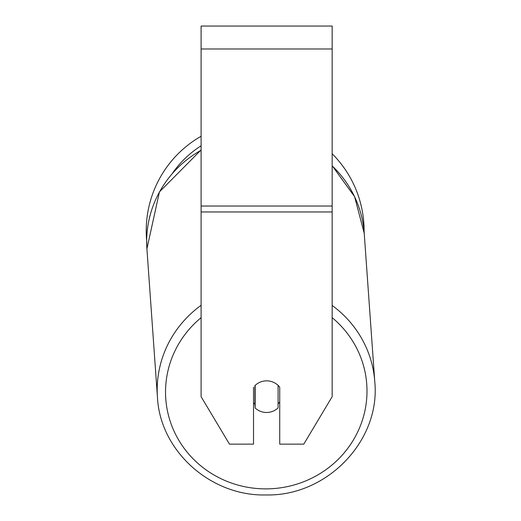 <?xml version="1.0" encoding="UTF-8"?>
<svg xmlns="http://www.w3.org/2000/svg" width="521" height="521" viewBox="0 0 521 521"><rect width="100%" height="100%" fill="white"/><g stroke="black" fill="none" stroke-linecap="round" stroke-linejoin="round"><path stroke-width="0.78" d="M278.09 385.377L278.09 407.897A16.379 15.819 -4.1 0 1 266.628 412.476A16.379 15.819 -4.1 0 1 255.16 408.008L255.16 385.377M253.519 402.733A16.379 15.819 -4.1 0 0 254.886 404.192L255.16 408.008M255.16 385.403A16.379 15.819 -4.1 0 1 260.819 381.88A16.379 15.825 0 0 1 279.731 387.181L279.731 444.146L303.782 444.146L332.157 396.676L332.157 211.962L201.099 211.962L201.099 396.676L229.474 444.146L253.519 444.146L253.519 387.181M279.731 401.899A16.379 15.819 -4.1 0 1 278.09 403.821M254.886 404.192L254.886 385.638M332.157 211.962L332.157 26.05L201.099 26.05L201.099 211.962M332.157 153.754A108.941 108.941 0 0 1 364.101 230.823A108.941 108.941 0 0 1 364.094 231.487L374.781 381.73A108.941 105.209 175.9 0 0 332.157 305.449M201.099 150.217A108.941 105.209 -4.1 0 0 146.915 248.784L146.661 240.63A108.941 108.941 0 0 1 201.099 136.242M201.099 305.326A108.941 105.209 175.9 0 0 157.446 397.158C159.993 450.965 210.751 496.474 266.153 494.95C326.999 496.35 380.675 440.603 374.781 381.73C380.675 440.603 326.999 496.35 266.153 494.95C210.751 496.474 159.993 450.965 157.446 397.158L146.915 248.784L159.452 191.884L201.099 149.95M332.157 317.641A100.748 97.297 -4.1 0 1 360.662 425.077A100.748 97.297 -4.1 0 1 266.264 488.88A100.748 97.297 -4.1 0 1 171.702 425.546A100.748 97.297 -4.1 0 1 201.099 317.667M332.157 165.873A108.941 105.209 -4.1 0 1 364.244 233.356L354.586 196.651L332.157 165.698M332.157 48.987L201.099 48.987M332.157 206.029L201.099 206.029M201.099 145.808A100.748 100.748 0 0 0 172.555 173.141"/></g></svg>
